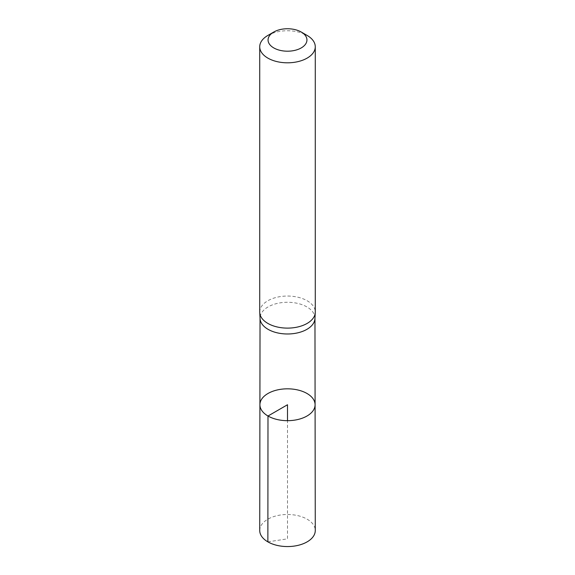 <?xml version="1.0" encoding="UTF-8"?>
<svg xmlns="http://www.w3.org/2000/svg" width="575" height="575" viewBox="0 0 575 575"><rect width="100%" height="100%" fill="white"/><g stroke="black" fill="none" stroke-linecap="round" stroke-linejoin="round"><path stroke-width="0.43" stroke-dasharray="2.88 2.16" d="M314.949 318.6A27.456 15.856 0 0 0 314.956 318.112A27.456 15.856 0 0 0 287.5 302.277A27.456 15.856 0 0 0 260.044 318.112A27.456 15.856 0 0 0 260.051 318.6M259.914 404.735A27.586 15.928 180 0 1 287.5 388.822A27.586 15.928 180 0 1 315.086 404.735M259.728 312.081A27.773 16.035 180 0 1 287.5 296.046A27.773 16.035 180 0 1 315.272 312.081M267.864 35.442A27.773 16.035 180 0 1 307.136 35.442M259.728 530.509A27.773 16.035 180 0 1 276.884 515.71A27.773 16.035 180 0 1 307.136 519.189A27.773 16.035 180 0 1 315.272 530.509M267.864 541.858L287.5 538.84L287.5 420.677"/><path stroke-width="0.86" d="M259.742 312.563L260.051 318.6A27.456 15.856 0 0 0 268.087 329.338A27.456 15.856 0 0 0 297.627 332.868A27.456 15.856 0 0 0 314.949 318.6L315.258 312.563A27.773 16.035 180 0 1 297.742 326.988A27.773 16.035 180 0 1 267.864 323.416A27.773 16.035 180 0 1 259.742 312.563A27.773 16.035 180 0 1 259.728 312.081L259.728 46.776A27.773 16.035 180 0 1 267.864 35.442L273.75 32.035A19.442 11.227 180 0 1 301.25 32.035A19.442 11.227 180 0 1 301.25 47.912A19.442 11.227 180 0 1 273.75 47.912A19.442 11.227 180 0 1 273.75 32.035M267.993 416.012A27.586 15.928 180 0 1 259.914 404.735A27.586 15.928 180 0 1 287.5 388.822A27.586 15.928 180 0 1 315.086 404.735A27.586 15.928 180 0 1 298.066 419.463A27.586 15.928 180 0 1 267.993 416.012A27.586 15.928 180 0 1 259.914 404.735L259.728 530.509A27.773 16.035 180 0 0 267.864 541.858A27.773 16.035 180 0 0 298.137 545.337A27.773 16.035 180 0 0 315.272 530.509L315.086 404.735A27.586 15.928 180 0 1 298.066 419.463A27.586 15.928 180 0 1 267.993 416.012M301.25 32.035L307.136 35.442A27.773 16.035 180 0 1 315.272 46.776L315.272 312.081A27.773 16.035 180 0 1 315.258 312.563M315.272 46.776A27.773 16.035 180 0 1 298.13 61.59A27.773 16.035 180 0 1 267.864 58.111A27.773 16.035 180 0 1 259.728 46.776M287.5 420.677L287.5 404.75L267.993 416.012L267.864 541.858M260.037 318.356L259.914 404.735M314.963 318.356L315.086 404.735"/></g></svg>
